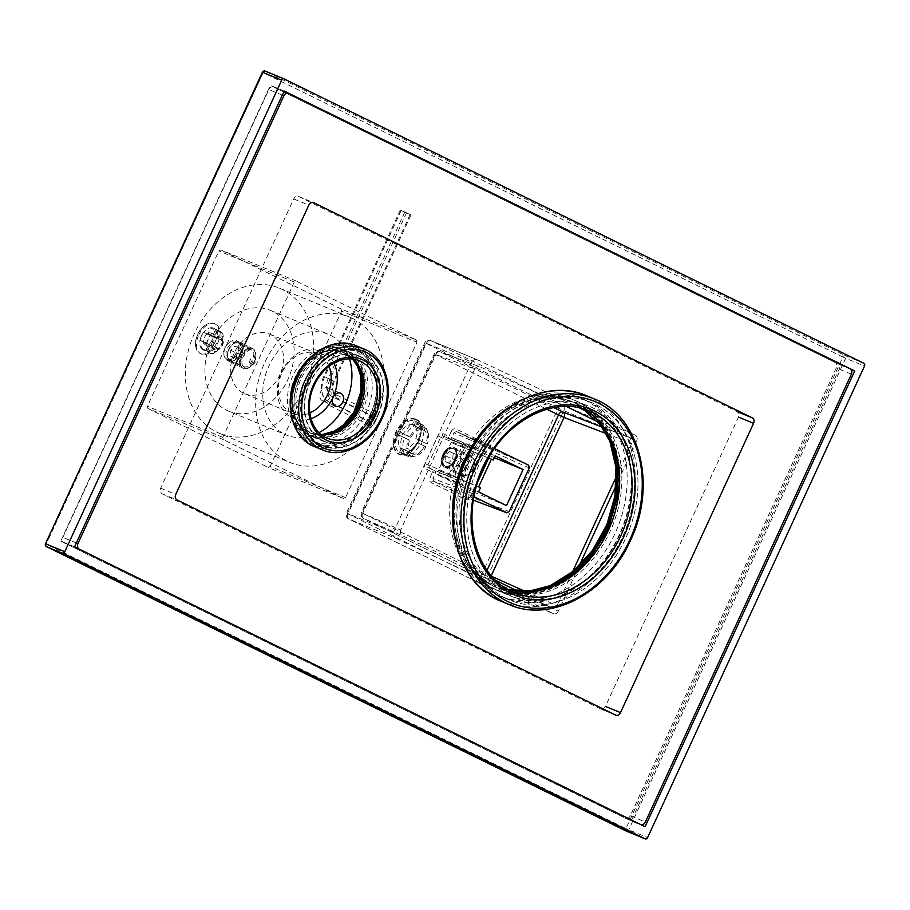 <?xml version="1.0" encoding="UTF-8"?>
<svg xmlns="http://www.w3.org/2000/svg" width="910" height="910" viewBox="0 0 910 910"><rect width="100%" height="100%" fill="white"/><g stroke="black" fill="none" stroke-linecap="round" stroke-linejoin="round"><path stroke-width="0.68" stroke-dasharray="4.55 3.41" d="M588.395 412.264L635.43 435.333L562.551 405.246A4.368 2.719 -63.9 0 0 558.217 408.169L563.802 410.706A4.368 3.412 112.4 0 0 562.551 405.246L430.658 340.533A4.368 3.412 112.4 0 0 430.498 340.465A4.368 3.412 112.4 0 0 425.766 342.99L426.324 343.457A4.368 2.719 116.1 0 1 430.658 340.533L477.818 360.007L570.854 403.653L569.501 406.588M570.854 403.653L579.693 407.998M579.147 565.884L558.296 611.213L479.832 578.578A4.368 2.719 -63.9 0 0 480.423 583.526A4.368 2.719 -63.9 0 0 480.525 583.572A4.368 3.412 112.4 0 0 480.685 583.64A4.368 3.412 112.4 0 0 485.417 581.115L563.802 410.706L636.67 440.804A4.368 3.412 112.4 0 0 635.43 435.333M636.67 440.804L616.15 485.428M393.382 532.395L471.755 361.987L425.766 342.99L347.392 513.399L393.382 532.395C392.506 535.023 393.302 537.002 395.793 538.345L348.632 518.871A4.368 2.719 116.1 0 1 348.53 518.825A4.368 2.719 116.1 0 1 347.938 513.866L347.392 513.399A4.368 3.412 112.4 0 0 348.632 518.871L480.525 583.572L553.405 613.67A4.368 3.412 112.4 0 0 553.564 613.738A4.368 3.412 112.4 0 0 558.296 611.213M553.405 613.67L488.829 581.99L490.706 577.918L495.654 580.341M526.401 591.898L557.011 605.594L552.131 608.051L518.586 591.591M491.252 575.712L491.07 576.11A4.368 3.367 -65.9 0 1 486.259 578.601L552.211 608.085L486.179 578.567A4.368 2.719 116.1 0 1 486.122 578.533A4.368 2.719 116.1 0 1 485.53 573.584L362.726 513.342A4.368 2.719 -63.9 0 0 363.317 518.29L363.317 518.29A4.368 2.719 -63.9 0 0 363.374 518.325L403.05 535.979L490.706 577.918M557.011 605.594L572.572 571.764M616.411 476.442L631.642 443.329L630.403 437.869L599.565 422.74M553.86 407.6L439.996 351.738A4.368 2.719 -63.9 0 0 435.708 354.684L435.105 354.195A4.368 3.458 -69.3 0 1 439.757 351.635A4.368 3.458 -69.3 0 1 439.996 351.738L480.707 367.139L566.27 406.486M474.667 369.164L400.684 530.018L361.281 512.558A4.368 4.368 0 0 0 363.317 518.29L486.122 578.533A4.368 4.368 0 0 0 486.259 578.601A4.368 3.367 -65.9 0 1 486.179 578.567L363.374 518.325A4.368 3.458 -66 0 1 362.135 512.853L435.105 354.195L474.667 369.164C476.078 366.798 478.091 366.116 480.707 367.139L439.757 351.635A4.368 4.368 0 0 0 434.252 353.899L361.281 512.558L362.726 513.342L435.708 354.684L546.887 409.227M400.684 530.018C399.808 532.634 400.593 534.625 403.05 535.979M395.793 538.345L488.829 581.99M471.755 361.987C473.177 359.621 475.202 358.961 477.818 360.007L430.498 340.465A4.368 4.368 0 0 0 424.868 342.672L346.494 513.081A4.368 4.368 0 0 0 348.53 518.825L480.423 583.526A4.368 4.368 0 0 0 480.685 583.64L553.564 613.738M402.106 434.957L410.421 424.742L419.624 423.332L424.094 430.987L421.785 443.056L413.47 453.26L404.267 454.682L399.797 447.026L402.106 434.957M397.636 432.762A17.461 10.863 116.1 0 1 415.37 421.239A17.461 10.863 116.1 0 1 417.736 441.066A17.461 10.863 116.1 0 1 400.002 452.588A17.461 10.863 116.1 0 1 397.636 432.762M451.201 431.476C452.486 429.167 454.124 428.348 456.092 429.019L490.661 445.98C492.412 447.128 492.833 448.96 491.9 451.451L470.868 497.19C469.571 499.51 467.945 500.329 465.977 499.647L431.408 482.687C429.656 481.538 429.236 479.718 430.157 477.215L432.477 472.188L426.346 469.173A4.368 3.412 -67.6 0 1 425.095 463.702L437.858 435.97A4.368 3.412 -67.6 0 1 442.749 433.513L448.88 436.516L451.201 431.476L453.988 432.75L456.411 431.511L490.979 448.471A2.184 1.354 116.1 0 1 490.956 448.459L490.956 448.459A2.184 1.354 116.1 0 1 490.661 445.98M454.954 439.257L482.869 452.941L466.284 489.011L438.37 475.316L440.281 471.152L438.438 470.254L451.201 442.51L453.043 443.409L454.954 439.257L495.165 455.853M482.869 452.941L494.323 457.673M453.043 443.409L491.354 459.232M451.201 442.51L491.411 459.118M438.438 470.254L478.649 486.861M455.25 460.688A9.817 6.108 116.1 0 1 465.226 454.204A9.817 6.108 116.1 0 1 466.557 465.363A9.817 6.108 116.1 0 1 456.581 471.835A9.817 6.108 116.1 0 1 455.25 460.688M440.281 471.152L480.491 487.76M438.37 475.316L478.58 491.923M466.284 489.011L506.495 505.619M478.273 480.719L472.392 493.504L473.018 496.234L474.064 496.758M494.778 448.63L492.447 449.915L489.58 456.137M473.018 496.234L433.547 481.219L432.955 478.489L430.157 477.215M509.202 511.557L470.572 496.951L468.127 498.179L473.462 500.204L468.127 498.179A2.184 1.354 -63.9 0 0 465.977 499.647M529.256 467.967L491.605 451.212L470.14 496.792L470.868 497.19M528.63 465.237L490.979 448.471L491.9 451.451M456.411 431.511L494.539 448.528L456.411 431.511A2.184 1.354 116.1 0 1 456.388 431.499L456.388 431.499A2.184 1.354 116.1 0 1 456.092 429.019M472.392 493.504L432.955 478.489L435.264 473.45A2.184 1.706 112.4 0 0 434.65 470.72L456.001 479.547A2.184 1.354 116.1 0 0 458.174 478.08L459.14 483.312L475.543 447.652L470.641 447.857A2.184 1.354 -63.9 0 1 470.936 450.336L464.794 447.333L452.042 475.065L458.174 478.08L470.936 450.336L475.543 447.652L448.88 436.516A2.184 1.354 116.1 0 0 449.176 438.995A2.184 2.184 0 0 0 449.301 439.052A2.184 1.706 112.4 0 0 451.667 437.79L453.988 432.75L492.447 449.915M425.095 463.702L449.244 473.803A2.184 1.706 112.4 0 0 449.87 476.533L428.508 467.706A2.184 1.706 -67.6 0 1 427.893 464.976L440.645 437.232A2.184 1.706 -67.6 0 1 443.09 436.004L464.453 444.831A2.184 1.706 112.4 0 0 464.373 444.797A2.184 2.184 0 0 1 464.498 444.853A2.184 1.354 -63.9 0 0 464.453 444.831L470.584 447.834A2.184 1.354 -63.9 0 1 470.641 447.857L464.498 444.853A2.184 1.354 -63.9 0 1 464.794 447.333L462.007 446.059L449.244 473.803L452.042 475.065A2.184 1.354 116.1 0 1 449.87 476.533L456.001 479.547L459.14 483.312L432.477 472.188A2.184 1.354 -63.9 0 1 434.65 470.72L428.508 467.706A2.184 1.354 -63.9 0 0 426.346 469.173M455.375 459.823A10.909 6.791 116.1 0 1 451.019 465.556A10.909 6.791 116.1 0 1 442.681 465.67A10.909 6.791 116.1 0 1 442.817 454.636A10.909 6.791 116.1 0 1 451.542 447.003A10.909 6.791 116.1 0 1 456.854 453.658A10.909 6.791 116.1 0 1 455.375 459.823A10.909 6.791 -63.9 0 0 453.897 447.436A10.909 6.791 -63.9 0 0 442.817 454.636A10.909 6.791 -63.9 0 0 444.285 467.023A10.909 6.791 -63.9 0 0 455.375 459.823M437.858 435.97L462.007 446.059A2.184 1.706 112.4 0 1 464.373 444.797L443.045 435.981A2.184 1.354 116.1 0 0 443.09 436.004L449.233 439.018A2.184 1.354 116.1 0 1 449.176 438.995L443.045 435.981A2.184 1.354 116.1 0 1 442.749 433.513M444.205 455.273A9.817 6.108 116.1 0 1 454.192 448.789A9.817 6.108 116.1 0 1 456.843 454.397A9.817 6.108 116.1 0 1 455.512 459.937A9.817 6.108 116.1 0 1 451.599 465.101A9.817 6.108 116.1 0 1 445.536 466.421A9.817 6.108 116.1 0 1 444.205 455.273M454.625 460.426A10.909 6.791 116.1 0 1 465.715 453.225A10.909 6.791 116.1 0 1 467.183 465.613A10.909 6.791 116.1 0 1 456.103 472.813A10.909 6.791 116.1 0 1 454.625 460.426M463.395 475.179A9.817 6.108 116.1 0 1 461.848 463.918A9.817 6.108 116.1 0 1 471.596 457.343A9.817 6.108 116.1 0 1 474.485 463.042A9.817 6.108 116.1 0 1 469.23 473.746A9.817 6.108 116.1 0 1 463.395 475.179A9.817 6.108 116.1 0 1 463.179 475.077A9.817 6.108 116.1 0 1 461.927 463.747A9.817 6.108 116.1 0 1 471.596 457.343A9.817 6.108 116.1 0 1 471.824 457.446A9.817 6.108 116.1 0 1 473.075 468.775A9.817 6.108 116.1 0 1 463.395 475.179M462.178 475.793A10.909 6.791 116.1 0 1 461.927 475.68A10.909 6.791 116.1 0 1 460.54 463.088A10.909 6.791 116.1 0 1 471.289 455.978A10.909 6.791 116.1 0 1 471.539 456.092A10.909 6.791 116.1 0 1 474.497 462.314A10.909 6.791 116.1 0 1 468.661 474.201A10.909 6.791 116.1 0 1 462.178 475.793M445.308 467.512A10.909 6.791 -63.9 0 0 456.046 460.403A10.909 6.791 -63.9 0 0 454.67 447.811A10.909 6.791 -63.9 0 0 454.42 447.697A10.909 6.791 -63.9 0 0 447.936 449.29A10.909 6.791 -63.9 0 0 442.101 461.177A10.909 6.791 -63.9 0 0 445.058 467.399A10.909 6.791 -63.9 0 0 445.308 467.512M444.99 466.147A9.817 6.108 -63.9 0 0 454.75 459.561A9.817 6.108 -63.9 0 0 453.191 448.311A9.817 6.108 -63.9 0 0 447.356 449.745A9.817 6.108 -63.9 0 0 442.112 460.437A9.817 6.108 -63.9 0 0 444.99 466.147A9.817 6.108 -63.9 0 0 454.67 459.743A9.817 6.108 -63.9 0 0 453.419 448.414A9.817 6.108 -63.9 0 0 453.191 448.311A9.817 6.108 -63.9 0 0 443.523 454.716A9.817 6.108 -63.9 0 0 444.774 466.045A9.817 6.108 -63.9 0 0 444.99 466.147M445.468 455.728L445.001 461.438L448.63 462.928L452.725 458.731L453.191 453.021L449.563 451.531L445.468 455.728L453.135 459.493L457.229 455.284L460.858 456.786L460.392 462.485L456.297 466.693L452.668 465.192L453.135 459.493M445.001 461.438L452.668 465.192M449.563 451.531L457.229 455.284M453.191 453.021L460.858 456.786M452.725 458.731L460.392 462.485M448.63 462.928L456.297 466.693M425.925 446.878L424.526 446.105A17.461 10.863 116.1 0 1 412.799 456.695A17.461 10.863 116.1 0 1 408.772 456.729L412.344 456.046A15.277 9.509 116.1 0 0 415.745 455.99A15.277 9.509 116.1 0 0 425.925 446.878L424.663 446.366A13.093 8.144 116.1 0 1 413.254 454.056L403.13 449.085L401.299 453.066A17.461 10.863 -63.9 0 0 417.064 442.442L424.663 446.366M412.344 456.046L413.254 454.056M424.117 430.441L425.038 428.439A15.277 9.509 116.1 0 1 427.7 431.613A15.277 9.509 116.1 0 1 427.2 444.114L415.813 438.62A13.093 8.144 -63.9 0 0 413.993 425.471L424.117 430.441A13.093 8.144 116.1 0 1 425.937 443.591M410.581 455.318L407.009 456.001A17.461 10.863 116.1 0 1 404.495 437.835L408.419 439.655A15.277 9.509 116.1 0 0 410.581 455.318L411.502 453.328A13.093 8.144 116.1 0 1 409.682 440.178L397.033 434.172A17.461 10.863 -63.9 0 0 399.547 452.35L401.378 448.357A13.093 8.144 -63.9 0 1 399.558 435.207M408.419 439.655L409.682 440.178M409.693 436.88L405.78 435.06A17.461 10.863 116.1 0 1 421.535 424.424L423.275 427.723A15.277 9.509 116.1 0 0 409.693 436.88L410.956 437.403A13.093 8.144 116.1 0 1 422.365 429.713L412.241 424.742L414.073 420.761A17.461 10.863 -63.9 0 0 398.307 431.397L400.832 432.432A13.093 8.144 -63.9 0 1 412.241 424.742M423.275 427.723L422.365 429.713M424.526 446.105L417.064 442.442M425.038 428.439L423.298 425.152A17.461 10.863 116.1 0 1 426.46 428.849A17.461 10.863 116.1 0 1 425.8 443.329L427.2 444.114M408.772 456.729L401.299 453.066M403.13 449.085A13.093 8.144 -63.9 0 0 414.539 441.396M415.813 438.62L418.338 439.666A17.461 10.863 -63.9 0 0 415.825 421.489L413.993 425.471M421.535 424.424L414.073 420.761M405.78 435.06L398.307 431.397M404.495 437.835L397.033 434.172M407.009 456.001L399.547 452.35M410.956 437.403L400.832 432.432M411.502 453.328L401.378 448.357M423.298 425.152L415.825 421.489M425.8 443.329L418.338 439.666M411.001 214.874L400.298 210.108L411.001 214.874L334.448 381.313A14.31 11.193 112.4 0 0 333.242 392.255A14.31 11.193 112.4 0 0 338.531 399.24L376.865 418.054L374.238 423.764L369.778 425.334L367.959 421.171L370.586 415.449L375.045 413.891L376.865 418.054M406.577 212.701L330.023 379.14A20.611 16.118 112.4 0 0 335.892 404.961L374.238 423.764M410.08 214.658L333.515 381.108A11.159 8.725 112.4 0 0 332.582 389.639A11.159 8.725 112.4 0 0 336.7 395.076L375.045 413.891M404.723 212.28L328.169 378.719A14.31 11.193 112.4 0 0 332.241 396.646L370.586 415.449M400.298 210.108L323.733 376.547A20.611 16.118 112.4 0 0 322.003 392.312A20.611 16.118 112.4 0 0 329.613 402.368L367.959 421.171M401.219 210.312L324.665 376.763A23.751 18.587 112.4 0 0 322.663 394.929A23.751 18.587 112.4 0 0 331.445 406.52L369.778 425.334M74.575 546.819L60.754 541.109L270.372 85.369L840.897 365.251L631.278 821.002L60.754 541.109M645.099 826.701L631.278 821.002M284.193 91.08L270.372 85.369M851.043 369.449L840.897 365.251M312.642 355.48A50.186 39.255 -67.6 0 1 350.361 348.109A50.186 39.255 -67.6 0 1 352.159 348.928A50.186 39.255 -67.6 0 1 366.992 410.649A50.186 39.255 -67.6 0 1 312.039 440.884A50.186 39.255 -67.6 0 1 310.242 440.076A50.186 39.255 -67.6 0 1 290.517 409.056M509.395 407.123A106.925 83.64 -67.6 0 1 580.591 397.988A106.925 83.64 -67.6 0 1 584.436 399.729A106.925 83.64 -67.6 0 1 616.036 531.224A106.925 83.64 -67.6 0 1 498.964 595.652A106.925 83.64 -67.6 0 1 495.12 593.911A106.925 83.64 -67.6 0 1 454.954 538.936M321.048 444.535A50.186 39.255 -67.6 0 1 306.215 382.814A50.186 39.255 -67.6 0 1 361.168 352.568A50.186 39.255 -67.6 0 1 362.965 353.387A50.186 39.255 -67.6 0 1 377.798 415.108A50.186 39.255 -67.6 0 1 322.845 445.354A50.186 39.255 -67.6 0 1 321.048 444.535M322.868 440.576A45.83 35.843 112.4 0 0 324.517 441.316A45.83 35.843 112.4 0 0 374.681 413.709A45.83 35.843 112.4 0 0 361.145 357.346A45.83 35.843 112.4 0 0 359.495 356.606A45.83 35.843 112.4 0 0 309.332 384.213A45.83 35.843 112.4 0 0 322.868 440.576M505.926 598.382A106.925 83.64 -67.6 0 1 474.337 466.875A106.925 83.64 -67.6 0 1 591.398 402.459A106.925 83.64 -67.6 0 1 595.242 404.188A106.925 83.64 -67.6 0 1 626.842 535.694A106.925 83.64 -67.6 0 1 509.771 600.111A106.925 83.64 -67.6 0 1 505.926 598.382M507.746 594.412A102.557 80.228 112.4 0 0 511.443 596.084A102.557 80.228 112.4 0 0 623.725 534.284A102.557 80.228 112.4 0 0 593.422 408.158A102.557 80.228 112.4 0 0 589.737 406.486A102.557 80.228 112.4 0 0 477.443 468.286A102.557 80.228 112.4 0 0 507.746 594.412M308.297 434.548A45.83 35.843 112.4 0 0 309.935 435.298A45.83 35.843 112.4 0 0 360.11 407.691A45.83 35.843 112.4 0 0 346.573 351.328A45.83 35.843 112.4 0 0 344.924 350.589A45.83 35.843 112.4 0 0 294.749 378.196A45.83 35.843 112.4 0 0 308.297 434.548M493.174 588.395A102.557 80.228 112.4 0 0 496.86 590.055A102.557 80.228 112.4 0 0 609.154 528.266A102.557 80.228 112.4 0 0 578.84 402.14A102.557 80.228 112.4 0 0 575.154 400.468A102.557 80.228 112.4 0 0 462.872 462.269A102.557 80.228 112.4 0 0 493.174 588.395M542.667 589.623A100.373 78.522 -67.6 0 1 497.702 588.042A100.373 78.522 -67.6 0 1 494.084 586.415A100.373 78.522 -67.6 0 1 464.43 462.962A100.373 78.522 -67.6 0 1 574.324 402.482A100.373 78.522 -67.6 0 1 577.93 404.12A100.373 78.522 -67.6 0 1 607.3 433.092M329.249 434.275A43.646 34.136 -67.6 0 1 310.776 433.285A43.646 34.136 -67.6 0 1 309.207 432.568A43.646 34.136 -67.6 0 1 296.307 378.901A43.646 34.136 -67.6 0 1 344.094 352.602A43.646 34.136 -67.6 0 1 345.663 353.308A43.646 34.136 -67.6 0 1 357.88 364.933M46.319 546.535A2.184 1.354 -63.9 0 1 46.228 544.191L263.138 72.595L842.865 356.993L625.955 828.589L45.5 543.793M863.874 363.306L845.026 355.526A2.184 1.706 -67.6 0 1 845.652 358.267L842.865 356.993A2.184 1.354 116.1 0 1 845.026 355.526L265.299 71.128A2.184 1.354 116.1 0 0 263.138 72.595L262.41 72.197M626.205 831.035A2.184 1.354 -63.9 0 1 625.955 828.589L647.59 837.644M377.593 416.416A50.63 39.596 -67.6 0 1 322.686 445.752A50.63 39.596 -67.6 0 1 306.431 381.506A50.63 39.596 112.4 0 1 361.327 352.17A50.63 39.596 112.4 0 1 377.593 416.416M374.522 414.914A46.262 36.184 112.4 0 0 359.666 356.208A46.262 36.184 112.4 0 0 309.491 383.008A46.262 36.184 -67.6 0 0 324.347 441.714A46.262 36.184 -67.6 0 0 374.522 414.914M465.943 460.733A102.557 80.228 -67.6 0 1 577.167 401.299A102.557 80.228 -67.6 0 1 610.098 531.451A102.557 80.228 112.4 0 1 498.873 590.886A102.557 80.228 112.4 0 1 465.943 460.733M498.873 590.886L511.443 596.084A102.557 80.228 112.4 0 1 478.501 465.92A102.557 80.228 -67.6 0 1 589.737 406.486A102.557 80.228 -67.6 0 1 622.667 536.65A102.557 80.228 112.4 0 1 511.443 596.084L496.86 590.055M580.591 397.988L585.119 399.865C607.8 409.818 622.406 428.94 628.946 457.229C631.392 468.832 631.949 480.958 630.607 493.607C629.049 507.985 625.17 521.919 619.005 535.399C608.369 558.046 593.547 575.62 574.517 588.133C550.072 603.273 526.401 606.401 503.492 597.517A106.925 83.64 112.4 0 0 619.448 535.558A106.925 83.64 112.4 0 0 585.119 399.865A106.925 83.64 112.4 0 0 469.15 461.825A106.925 83.64 112.4 0 0 503.492 597.517L509.771 600.111A106.925 83.64 112.4 0 1 475.441 464.418A106.925 83.64 -67.6 0 1 591.398 402.459A106.925 83.64 -67.6 0 1 625.739 538.151A106.925 83.64 112.4 0 1 509.771 600.111L498.964 595.652M630.312 815.758A4.368 3.412 -67.6 0 1 625.58 818.295A4.368 3.412 -67.6 0 1 625.42 818.226L64.098 542.849A4.368 3.412 -67.6 0 1 62.858 537.389L268.825 89.567A4.368 3.412 -67.6 0 1 273.557 87.041A4.368 3.412 -67.6 0 1 273.717 87.11L835.039 362.476A4.368 3.412 -67.6 0 1 836.29 367.947L630.312 815.758L645.395 821.992M600.691 708.935A4.368 3.412 112.4 0 1 600.532 708.867L161.9 493.686A4.368 3.412 112.4 0 1 160.661 488.215L293.714 198.926A4.368 3.412 112.4 0 1 298.457 196.389A4.368 3.412 112.4 0 1 298.605 196.469L737.236 411.638A4.368 3.412 112.4 0 1 738.488 417.11L605.423 706.41A4.368 3.412 112.4 0 1 600.691 708.935L615.763 715.169M416.45 340.056A122.202 95.584 -67.6 0 1 416.962 342.262L345.516 497.577A122.202 95.584 -67.6 0 1 343.548 498.578L223.325 439.598A122.202 95.584 -67.6 0 1 222.825 437.391L294.26 282.077A122.202 95.584 -67.6 0 1 296.239 281.088L416.45 340.056L341.068 308.922A122.202 95.584 -67.6 0 1 341.568 311.129L416.962 342.262M352.705 318.5A78.556 61.448 112.4 0 0 349.872 317.215A78.556 61.448 112.4 0 0 263.866 364.546A78.556 61.448 112.4 0 0 287.082 461.165A78.556 61.448 112.4 0 0 289.903 462.439A78.556 61.448 112.4 0 0 375.91 415.108A78.556 61.448 112.4 0 0 352.705 318.5M345.516 497.577L270.122 466.443A122.202 95.584 -67.6 0 1 269.144 466.955A122.202 95.584 -67.6 0 1 268.154 467.444L343.548 498.578M223.325 439.598L147.932 408.465A122.202 95.584 -67.6 0 1 147.431 406.258L218.878 250.944A122.202 95.584 -67.6 0 1 219.856 250.443A122.202 95.584 -67.6 0 1 220.846 249.943L296.239 281.088M147.932 408.465L268.154 467.444M222.825 437.391L147.431 406.258M294.26 282.077L218.878 250.944M203.271 349.872A12.001 7.462 -63.9 0 0 215.09 342.046A12.001 7.462 -63.9 0 0 213.566 328.203A12.001 7.462 -63.9 0 0 213.293 328.078A12.001 7.462 -63.9 0 0 201.474 335.904A12.001 7.462 -63.9 0 0 202.998 349.747A12.001 7.462 -63.9 0 0 203.271 349.872M210.051 353.205C217.945 357.232 228.603 334.038 220.083 331.411C210.779 326.69 200.12 349.872 210.051 353.205L209.778 353.08A12.001 7.462 116.1 0 1 207.844 351.408L211.916 349.087L212.94 346.881A6.552 4.072 -63.9 0 0 214.601 349.372A6.552 4.072 -63.9 0 0 217.956 348.962L216.944 351.169A8.508 5.301 116.1 0 1 211.916 349.087M210.438 327.793A12.001 7.462 116.1 0 1 213.566 328.203A12.001 7.462 116.1 0 1 215.465 329.864L212.838 335.585A6.552 4.072 116.1 0 0 211.165 333.105A6.552 4.072 116.1 0 0 207.81 333.504L210.438 327.793L217.183 331.103A12.001 7.462 116.1 0 1 220.322 331.513L220.083 331.411M219.537 433.376A78.556 61.448 -67.6 0 0 305.544 386.045A78.556 61.448 -67.6 0 0 282.339 289.437A78.556 61.448 112.4 0 0 279.506 288.163A78.556 61.448 112.4 0 0 193.5 335.494A78.556 61.448 112.4 0 0 216.716 432.102A78.556 61.448 -67.6 0 0 219.537 433.376L289.903 462.439M228.706 411.195A54.554 42.668 -67.6 0 0 288.424 378.321A54.554 42.668 -67.6 0 0 272.306 311.231A54.554 42.668 112.4 0 0 270.35 310.344A54.554 42.668 112.4 0 0 210.619 343.218A54.554 42.668 112.4 0 0 226.738 410.308A54.554 42.668 -67.6 0 0 228.706 411.195L286.502 435.06A54.554 42.668 -67.6 0 1 284.546 434.172A54.554 42.668 112.4 0 1 268.427 367.083A54.554 42.668 112.4 0 1 328.146 334.22A54.554 42.668 112.4 0 1 330.114 335.108A54.554 42.668 -67.6 0 1 349.451 358.847M227.762 359.655L233.438 358.415L239.046 346.926L236.111 341.512C227.181 337.758 218.832 355.912 227.762 359.655M318.978 432.637A54.554 42.668 -67.6 0 1 286.502 435.06M333.97 363.113A36.662 28.676 112.4 0 0 322.64 351.351A36.662 28.676 112.4 0 0 281.565 371.997A36.662 28.676 112.4 0 0 292.019 417.929A36.662 28.676 112.4 0 0 311.015 418.691M322.515 400.844A6.984 5.46 -67.6 0 1 320.457 392.255A6.984 5.46 -67.6 0 1 328.101 388.047A6.984 5.46 -67.6 0 1 328.351 388.161A6.984 5.46 -67.6 0 1 330.41 396.749A6.984 5.46 -67.6 0 1 322.766 400.957A6.984 5.46 -67.6 0 1 322.515 400.844M329.045 366.355A32.294 25.264 112.4 0 0 318.307 354.274A32.294 25.264 112.4 0 0 317.135 353.751A32.294 25.264 112.4 0 0 281.781 373.214A32.294 25.264 112.4 0 0 291.325 412.924A32.294 25.264 112.4 0 0 292.485 413.447A32.294 25.264 112.4 0 0 309.81 412.924M244.733 393.734A32.294 25.264 -67.6 0 0 280.098 374.272A32.294 25.264 -67.6 0 0 270.554 334.561A32.294 25.264 112.4 0 0 269.394 334.038A32.294 25.264 112.4 0 0 234.029 353.489A32.294 25.264 112.4 0 0 243.573 393.211A32.294 25.264 -67.6 0 0 244.733 393.734L292.485 413.447M251.695 350.077C244.164 346.255 235.952 363.75 244.039 366.719C249.567 369.551 257.712 351.965 251.695 350.077L236.554 342.638A9.168 5.699 -63.9 0 0 236.338 342.547A9.168 5.699 116.1 0 0 227.318 348.519A9.168 5.699 116.1 0 0 228.478 359.097A9.168 5.699 116.1 0 0 228.683 359.188A9.168 5.699 -63.9 0 0 234.132 357.858A9.168 5.699 -63.9 0 0 239.034 347.87A9.168 5.699 -63.9 0 0 236.554 342.638M228.478 359.097L244.039 366.719M270.122 466.443L341.568 311.129M341.068 308.922L220.846 249.943M243.709 368.504C250.045 371.758 259.737 350.805 252.821 348.689C243.38 344.105 233.915 365.103 243.709 368.504L227.511 360.553C223.701 358.267 222.87 353.967 225.009 347.665C228.399 341.933 232.277 339.612 236.623 340.738L252.821 348.689M236.623 340.738C239.91 342.774 240.229 346.812 237.567 352.852C234.689 358.847 231.333 361.418 227.511 360.553M255.278 361.839A4.368 2.719 116.1 0 1 253.526 364.125A4.368 2.719 116.1 0 1 250.193 364.171A4.368 2.719 116.1 0 1 250.25 359.757A4.368 2.719 116.1 0 1 253.742 356.709A4.368 2.719 116.1 0 1 255.869 359.37A4.368 2.719 116.1 0 1 255.278 361.839M254.447 361.134A10.909 6.791 116.1 0 1 250.091 366.855A10.909 6.791 116.1 0 1 243.357 368.334A10.909 6.791 116.1 0 1 241.878 355.947A10.909 6.791 116.1 0 1 252.969 348.746A10.909 6.791 116.1 0 1 255.915 354.968A10.909 6.791 116.1 0 1 254.447 361.134M241.56 354.809A10.909 6.791 -63.9 0 0 240.081 342.422A10.909 6.791 -63.9 0 0 233.347 343.9A10.909 6.791 -63.9 0 0 228.99 349.622A10.909 6.791 -63.9 0 0 227.511 355.787A10.909 6.791 -63.9 0 0 230.469 362.009A10.909 6.791 -63.9 0 0 241.56 354.809M228.831 349.486A9.6 5.972 -63.9 0 0 227.523 354.911A9.6 5.972 -63.9 0 0 232.198 360.769A9.6 5.972 -63.9 0 0 239.887 354.047A9.6 5.972 -63.9 0 0 240.001 344.344A9.6 5.972 -63.9 0 0 232.664 344.446A9.6 5.972 -63.9 0 0 228.831 349.486M238.443 347.563L234.825 346.062L230.731 350.27L230.264 355.969L233.893 357.471L237.988 353.262L238.443 347.563L244.585 350.577L240.957 349.076L236.862 353.285L236.395 358.984L240.024 360.485L244.119 356.276L244.585 350.577M234.825 346.062L240.957 349.076M237.988 353.262L244.119 356.276M233.893 357.471L240.024 360.485M230.264 355.969L236.395 358.984M230.731 350.27L236.862 353.285M228.706 349.429A9.817 6.108 -63.9 0 0 230.037 360.587A9.817 6.108 -63.9 0 0 240.012 354.104A9.817 6.108 -63.9 0 0 238.682 342.956A9.817 6.108 -63.9 0 0 228.706 349.429M254.584 361.247A9.817 6.108 116.1 0 1 244.597 367.731A9.817 6.108 116.1 0 1 243.277 356.584A9.817 6.108 116.1 0 1 253.253 350.1A9.817 6.108 116.1 0 1 254.584 361.247M198.733 335.039A16.585 10.317 116.1 0 1 215.59 324.085A16.585 10.317 116.1 0 1 217.831 342.922A16.585 10.317 -63.9 0 1 200.985 353.865A16.585 10.317 -63.9 0 1 198.733 335.039M209.266 344.105A6.552 4.072 116.1 0 0 212.917 336.177L216.546 337.678A12.001 7.462 116.1 0 1 212.894 345.595L218.468 348.621A6.552 4.072 -63.9 0 0 222.12 340.693L223.519 341.261A8.508 5.301 116.1 0 1 219.867 349.19L218.468 348.621M203.738 342.376A6.552 4.072 116.1 0 0 205.398 344.856A6.552 4.072 116.1 0 0 208.754 344.446L206.126 350.168A12.001 7.462 116.1 0 1 202.998 349.747A12.001 7.462 116.1 0 1 201.099 348.098L203.738 342.376L212.94 346.881M207.298 333.856A6.552 4.072 116.1 0 0 203.647 341.785L200.018 340.283A12.001 7.462 116.1 0 1 203.669 332.355L216.5 338.372A6.552 4.072 -63.9 0 0 212.849 346.289L211.461 345.72A8.508 5.301 116.1 0 1 215.101 337.792L216.5 338.372M205.922 324.825A22.249 22.249 0 0 0 195.639 345.777A16.585 10.317 -63.9 0 1 197.811 334.584A16.585 10.317 116.1 0 1 205.922 324.825A16.585 10.317 116.1 0 1 214.669 323.641A16.585 10.317 116.1 0 1 216.91 342.467A16.585 10.317 -63.9 0 1 200.063 353.41L200.985 353.865M195.639 345.777A16.585 10.317 -63.9 0 0 200.063 353.41M217.183 331.103L218.025 335.824A8.508 5.301 116.1 0 1 223.052 337.894L222.211 333.174L215.465 329.864M223.052 337.894L222.04 340.101A6.552 4.072 -63.9 0 0 220.368 337.61A6.552 4.072 -63.9 0 0 217.012 338.019L218.025 335.824M212.838 335.585L222.04 340.101M220.356 331.524L213.566 328.203L220.322 331.513A12.001 7.462 116.1 0 1 222.211 333.174M207.81 333.504L217.012 338.019M216.546 337.678L223.519 341.261M223.291 340.988A12.001 7.462 116.1 0 1 219.651 348.905L219.867 349.19M212.894 345.595L219.651 348.905M212.917 336.177L222.12 340.693M206.126 350.168L212.872 353.478L216.944 351.169M212.872 353.478A12.001 7.462 116.1 0 1 209.744 353.069L202.998 349.747L209.744 353.069M201.099 348.098L207.844 351.408M208.754 344.446L217.956 348.962M200.018 340.283L211.461 345.72M206.775 343.593A12.001 7.462 116.1 0 1 210.415 335.665L215.101 337.792M203.669 332.355L210.415 335.665M203.647 341.785L212.849 346.289M602.727 427.268L630.403 437.869M606.424 433.672L631.642 443.329M487.032 570.308L485.53 573.584L491.923 576.485M426.324 343.457L558.217 408.169L479.832 578.578L347.938 513.866L426.324 343.457M468.127 498.179L433.547 481.219A2.184 1.354 -63.9 0 0 431.408 482.687M470.584 447.834L449.233 439.018A2.184 1.706 112.4 0 0 449.301 439.052L470.675 447.879M415.642 419.624A19.042 11.853 -63.9 0 0 396.714 432.387A19.042 11.853 -63.9 0 0 399.729 454.215A19.042 11.853 -63.9 0 0 418.657 441.441A19.042 11.853 -63.9 0 0 415.642 419.624M415.244 419.089A19.349 12.046 -63.9 0 0 403.642 421.978A19.349 12.046 -63.9 0 0 393.404 442.851A19.349 12.046 -63.9 0 0 399.08 454.238A19.349 12.046 -63.9 0 0 418.304 441.259A19.349 12.046 -63.9 0 0 415.244 419.089M328.169 378.719L334.448 381.313M330.023 379.14L323.733 376.547M335.892 404.961L331.445 406.52L329.613 402.368M332.241 396.646L336.7 395.076L338.531 399.24M353.478 359.95A43.646 34.136 112.4 0 0 344.401 352.796A43.646 34.136 112.4 0 0 342.831 352.09A43.646 34.136 112.4 0 0 295.056 378.378A43.646 34.136 112.4 0 0 307.944 432.057A43.646 34.136 112.4 0 0 309.514 432.762A43.646 34.136 112.4 0 0 322.606 434.696M344.06 350.293A45.83 35.843 112.4 0 0 292.713 376.103A45.83 35.843 112.4 0 0 305.783 433.513A45.83 35.843 112.4 0 0 357.129 407.703A45.83 35.843 112.4 0 0 344.06 350.293M490.661 587.36A102.557 80.228 112.4 0 0 605.582 529.586A102.557 80.228 112.4 0 0 576.337 401.094A102.557 80.228 112.4 0 0 461.415 458.867A102.557 80.228 112.4 0 0 490.661 587.36M626.455 831.148A2.184 1.706 -67.6 0 0 628.742 829.852L845.652 358.267L864.5 366.048M598.234 420.875A100.373 78.522 112.4 0 0 576.678 403.596A100.373 78.522 112.4 0 0 573.061 401.97A100.373 78.522 112.4 0 0 463.167 462.451A100.373 78.522 112.4 0 0 492.833 585.892A100.373 78.522 112.4 0 0 496.439 587.519A100.373 78.522 112.4 0 0 527.607 591.887M352.352 359.006L346.187 355.355L359.257 360.758A41.894 32.771 -67.6 0 0 313.813 385.032A41.894 32.771 -67.6 0 0 327.27 438.199L314.2 432.807L321.15 434.582A41.894 32.771 -67.6 0 1 314.2 432.807A41.894 32.771 -67.6 0 1 300.744 379.641A41.894 32.771 -67.6 0 1 346.187 355.355A41.894 32.771 -67.6 0 1 352.397 359.006M299.072 378.878A43.202 33.795 -67.6 0 1 347.483 354.536A43.202 33.795 -67.6 0 1 359.803 408.67A43.202 33.795 -67.6 0 1 311.391 433.001A43.202 33.795 -67.6 0 1 299.072 378.878M364.091 349.053A54.554 42.668 -67.6 0 1 381.608 418.293A54.554 42.668 -67.6 0 1 322.436 449.904M356.049 345.732A54.554 42.668 -67.6 0 1 373.566 414.971A54.554 42.668 -67.6 0 1 314.394 446.582M371.894 414.209A53.246 41.644 -67.6 0 1 312.232 444.194A53.246 41.644 -67.6 0 1 297.047 377.491A53.246 41.644 -67.6 0 1 356.709 347.495A53.246 41.644 -67.6 0 1 371.894 414.209M370.973 413.754A51.938 40.62 -67.6 0 1 312.778 443.011A51.938 40.62 -67.6 0 1 297.968 377.946A51.938 40.62 -67.6 0 1 356.163 348.689A51.938 40.62 -67.6 0 1 370.973 413.754M370.802 413.618A50.63 39.596 -67.6 0 1 315.895 442.954A50.63 39.596 -67.6 0 1 299.64 378.708A50.63 39.596 -67.6 0 1 354.547 349.372A50.63 39.596 -67.6 0 1 370.802 413.618M297.684 378.128A46.262 36.184 -67.6 0 1 347.848 351.328A46.262 36.184 -67.6 0 1 362.715 410.035A46.262 36.184 -67.6 0 1 312.539 436.846A46.262 36.184 -67.6 0 1 297.684 378.128M297.843 378.276A44.954 35.16 -67.6 0 1 348.212 352.955A44.954 35.16 -67.6 0 1 361.031 409.272A44.954 35.16 -67.6 0 1 310.663 434.593A44.954 35.16 -67.6 0 1 297.843 378.276M608.574 530.701A100.373 78.522 112.4 0 0 579.943 404.95A100.373 78.522 112.4 0 0 467.467 461.484A100.373 78.522 112.4 0 0 496.098 587.246A100.373 78.522 112.4 0 0 608.574 530.701M501.82 601.556A111.293 87.053 112.4 0 0 622.52 537.059A111.293 87.053 112.4 0 0 586.779 395.827M509.361 604.661A111.293 87.053 112.4 0 0 630.061 540.176A111.293 87.053 112.4 0 0 594.321 398.944M589.327 411.047A98.2 76.815 112.4 0 0 482.823 467.945A98.2 76.815 112.4 0 0 514.366 592.569L501.797 587.371A98.2 76.815 112.4 0 0 508.246 589.623L501.797 587.371A98.2 76.815 112.4 0 1 470.265 462.758A98.2 76.815 112.4 0 1 576.758 405.849A98.2 76.815 112.4 0 1 582.912 408.817L576.758 405.849L589.327 411.047M298.605 196.469L313.37 202.555M293.714 198.926L308.797 205.148M160.661 488.215L175.732 494.448M161.9 493.686L176.984 499.92M600.532 708.867L615.604 715.089M640.504 824.449L625.42 818.226M79.181 549.083L64.098 542.849M76.349 542.963L62.858 537.389M282.327 95.141L268.825 89.567M850.122 368.709L835.039 362.476M851.362 374.169L836.29 367.947M415.37 421.239L419.624 423.332M400.002 452.588L404.267 454.682M468.24 498.225L470.14 496.792L491.184 451.053L490.956 448.459L456.388 431.499M456.843 454.397L456.854 453.658M451.599 465.101L451.019 465.556M445.536 466.421L456.581 471.835M454.192 448.789L465.226 454.204M453.897 447.436L465.715 453.225M444.285 467.023L456.103 472.813M474.485 463.042L474.497 462.314M469.23 473.746L468.661 474.201M471.539 456.092L454.67 447.811M442.112 460.437L442.101 461.177M447.356 449.745L447.936 449.29M461.927 475.68L445.058 467.399M453.419 448.414L471.824 457.446M444.774 466.045L463.179 475.077M415.745 455.99L412.799 456.695M427.7 431.613L426.46 428.849M415.506 419.066C411.889 417.69 407.93 418.668 403.642 421.978A27.448 27.448 0 0 0 393.404 442.851C393.438 448.835 395.384 452.702 399.262 454.465C413.345 461.757 430.726 423.832 415.506 419.066M332.582 389.639L333.242 392.255M322.003 392.312L322.663 394.929M361.168 352.568L350.361 348.109M322.845 445.354L312.039 440.884M324.517 441.316L309.935 435.298M359.495 356.606L344.924 350.589M577.167 401.299L575.154 400.468M344.094 352.602L353.023 359.552M497.702 588.042L526.207 591.921M597.267 419.851L574.324 402.482M310.776 433.285L322.003 434.661M361.327 352.17L354.547 349.372C374.749 356.8 382.837 388.217 370.529 413.515C359.996 437.596 334.197 451.235 315.895 442.954L322.686 445.752M324.347 441.714L312.539 436.846C293.521 429.725 286.263 400.946 297.411 378.037C310.344 354.365 327.156 345.459 347.848 351.328L359.666 356.208M298.457 196.389L313.529 202.623M640.583 824.483L625.58 818.295M279.506 288.163L349.872 317.215M270.35 310.344L328.146 334.22M340.67 393.234L328.101 388.047M335.335 406.144L322.766 400.957M269.394 334.038L317.135 353.751M239.034 347.87L239.046 346.926M234.132 357.858L233.438 358.415M253.526 364.125L250.091 366.855M255.869 359.37L255.915 354.968M252.969 348.746L240.081 342.422M243.357 368.334L230.469 362.009M227.523 354.911L227.511 355.787M232.664 344.446L233.347 343.9M230.037 360.587L244.597 367.731M238.682 342.956L253.253 350.1M214.669 323.641L215.59 324.085M211.165 333.105L220.368 337.61M205.398 344.856L214.601 349.372"/><path stroke-width="1.36" d="M569.501 406.588L568.977 407.737L599.565 422.74M579.693 407.998L588.395 412.264M616.15 485.428L579.147 565.884M518.586 591.591L495.654 580.341M572.572 571.764L616.411 476.442M566.27 406.486L568.977 407.737M553.86 407.6L562.801 411.98A4.368 3.367 -69 0 1 564.041 417.451L558.501 414.926A4.368 2.719 116.1 0 1 562.801 411.98L602.727 427.268M495.165 455.853L523.079 469.549L506.495 505.619L478.58 491.923L480.491 487.76L478.649 486.861L491.411 459.118L493.254 460.016L495.165 455.853M494.323 457.673L523.079 469.549M491.354 459.232L493.254 460.016M489.58 456.137L478.273 480.719M474.064 496.758L506.756 512.785L509.202 511.557L529.256 467.967L528.63 465.237L494.517 448.55M506.836 512.83L473.462 500.204L506.881 512.842M645.144 838.872A2.184 1.706 112.4 0 0 647.59 837.644L864.5 366.048A2.184 1.706 112.4 0 0 863.874 363.306L284.147 78.92A2.184 1.706 112.4 0 0 281.702 80.148L64.792 551.733A2.184 1.706 112.4 0 0 65.418 554.474L645.144 838.872L626.296 831.08L46.569 546.694L65.418 554.474M645.099 826.701L74.575 546.819L284.193 91.08L854.717 370.962L645.099 826.701M854.717 370.962L851.043 369.449M290.517 409.056A50.186 39.255 -67.6 0 1 312.642 355.48M454.954 538.936A106.925 83.64 -67.6 0 1 509.395 407.123M607.3 433.092A100.373 78.522 -67.6 0 1 542.667 589.623M357.88 364.933A43.646 34.136 -67.6 0 1 329.249 434.275M284.068 78.874L265.219 71.094A2.184 2.184 0 0 0 262.41 72.197L45.5 543.793L262.853 72.356A2.184 1.706 -67.6 0 1 265.299 71.128L283.988 78.851M262.41 72.197L281.702 80.148M626.205 831.035A2.184 1.354 -63.9 0 0 626.251 831.069L626.251 831.069A2.184 1.354 -63.9 0 0 626.296 831.08A2.184 1.706 -67.6 0 0 626.376 831.126L645.224 838.906M46.319 546.535A2.184 1.354 -63.9 0 0 46.524 546.671L46.524 546.671A2.184 1.354 -63.9 0 0 46.569 546.694A2.184 1.706 -67.6 0 1 45.944 543.952L64.792 551.733M753.56 423.332L620.495 712.632A4.368 3.412 -67.6 0 1 615.763 715.169A4.368 3.412 -67.6 0 1 615.604 715.089L176.984 499.92A4.368 3.412 -67.6 0 1 175.732 494.448L308.797 205.148A4.368 3.412 -67.6 0 1 313.529 202.623A4.368 3.412 -67.6 0 1 313.688 202.691L752.32 417.872A4.368 3.412 -67.6 0 1 753.56 423.332L738.488 417.11M640.504 824.449A4.368 3.412 112.4 0 0 640.663 824.517A4.368 3.412 112.4 0 0 645.395 821.992L851.362 374.169A4.368 3.412 112.4 0 0 850.122 368.709L288.8 93.332A4.368 3.412 112.4 0 0 288.641 93.264A4.368 3.412 112.4 0 0 283.909 95.789L77.93 543.611A4.368 3.412 112.4 0 0 79.181 549.083L640.504 824.449M349.451 358.847A54.554 42.668 -67.6 0 1 318.978 432.637M311.015 418.691A36.662 28.676 112.4 0 0 333.094 397.283A36.662 28.676 112.4 0 0 333.97 363.113M333.094 397.283A6.984 5.46 -67.6 0 1 340.67 393.234A6.984 5.46 -67.6 0 1 340.92 393.348A6.984 5.46 -67.6 0 1 342.979 401.936A6.984 5.46 -67.6 0 1 335.335 406.144A6.984 5.46 -67.6 0 1 335.085 406.031A6.984 5.46 -67.6 0 1 333.094 397.283M309.81 412.924A32.294 25.264 112.4 0 0 329.045 366.355M491.252 575.712L564.041 417.451L606.424 433.672M491.923 576.485L526.401 591.898M546.887 409.227L558.501 414.926L487.032 570.308M626.455 831.148A2.184 1.706 -67.6 0 1 626.376 831.126A2.184 2.184 0 0 1 626.251 831.069L46.524 546.671A2.184 2.184 0 0 1 45.5 543.793M527.607 591.887A100.373 78.522 112.4 0 0 607.323 524.717A100.373 78.522 112.4 0 0 598.234 420.875M322.606 434.696A43.646 34.136 112.4 0 0 357.732 405.45A43.646 34.136 112.4 0 0 353.478 359.95M352.397 359.006A41.894 32.771 -67.6 0 1 359.643 408.533A41.894 32.771 -67.6 0 1 321.173 434.605L334.209 432.944L342.422 428.803L354.445 416.962L359.37 408.431L364.114 383.792L360.326 369.096L352.352 359.006M359.257 360.758A41.894 32.771 -67.6 0 1 372.713 413.925A41.894 32.771 -67.6 0 1 327.27 438.199C310.822 432.216 304.02 406.258 314.268 385.192C318.466 376.262 324.29 369.346 331.763 364.444L339.942 360.462C346.812 358.221 353.251 358.312 359.257 360.758M375.5 415.199A44.078 34.478 -67.6 0 1 326.11 440.03A44.078 34.478 -67.6 0 1 313.54 384.805A44.078 34.478 -67.6 0 1 362.931 359.973A44.078 34.478 -67.6 0 1 375.5 415.199M381.324 418.054A52.37 40.961 -67.6 0 1 322.652 447.549A52.37 40.961 -67.6 0 1 307.716 381.938A52.37 40.961 -67.6 0 1 366.389 352.443A52.37 40.961 -67.6 0 1 381.324 418.054M322.436 449.904A54.554 42.668 -67.6 0 1 304.918 380.676A54.554 42.668 -67.6 0 1 364.091 349.053L356.049 345.732A54.554 42.668 -67.6 0 0 296.876 377.354A54.554 42.668 -67.6 0 0 314.394 446.582L322.436 449.904C343.002 459.061 370.836 444.103 382.052 418.452C395.167 391.505 386.659 357.55 364.091 349.053M586.779 395.827A111.293 87.053 112.4 0 0 466.091 460.323A111.293 87.053 112.4 0 0 501.82 601.556C456.228 584.493 438.813 515.276 465.636 460.164C488.579 407.691 545.295 377.275 586.779 395.827L594.321 398.944A111.293 87.053 112.4 0 0 473.621 463.429A111.293 87.053 112.4 0 0 509.361 604.661L501.82 601.556M476.419 464.703A109.109 85.347 112.4 0 0 507.53 601.396A109.109 85.347 112.4 0 0 629.777 539.937A109.109 85.347 112.4 0 0 598.666 403.244A109.109 85.347 112.4 0 0 476.419 464.703M623.646 536.934A100.373 78.522 112.4 0 0 595.026 411.172A100.373 78.522 112.4 0 0 482.55 467.717A100.373 78.522 112.4 0 0 511.17 593.468A100.373 78.522 112.4 0 0 623.646 536.934M620.859 535.66A98.2 76.815 112.4 0 0 589.327 411.047C553.689 394.94 503.685 421.489 483.278 468.104C459.436 517.107 475.043 578.055 514.366 592.569A98.2 76.815 112.4 0 0 620.859 535.66M608.289 530.473A98.2 76.815 112.4 0 0 582.912 408.817L604.661 428.94L617.071 458.924L618.208 494.448L607.846 530.314L589.077 559.468L563.995 580.603L535.842 591.056L508.224 589.612A98.2 76.815 112.4 0 0 608.289 530.473M605.423 706.41L620.495 712.632M737.236 411.638L752.32 417.872M77.93 543.611L76.349 542.963M283.909 95.789L282.327 95.141M526.207 591.921L550.277 585.619L573.05 571.378L592.501 550.402L606.89 524.535L614.944 496.052L615.956 467.467L609.871 441.304L597.267 419.851M322.003 434.661L334.561 431.01L343.354 425.004L353.945 412.048L360.997 391.505L360.497 375.284L357.425 366.286L353.023 359.552M314.394 446.582C292.019 438.199 283.465 404.267 296.614 377.252C307.853 351.533 335.676 336.632 356.049 345.732M509.361 604.661C550.846 623.213 607.562 592.797 630.505 540.335C657.327 485.223 639.923 416.007 594.321 398.944"/></g></svg>
